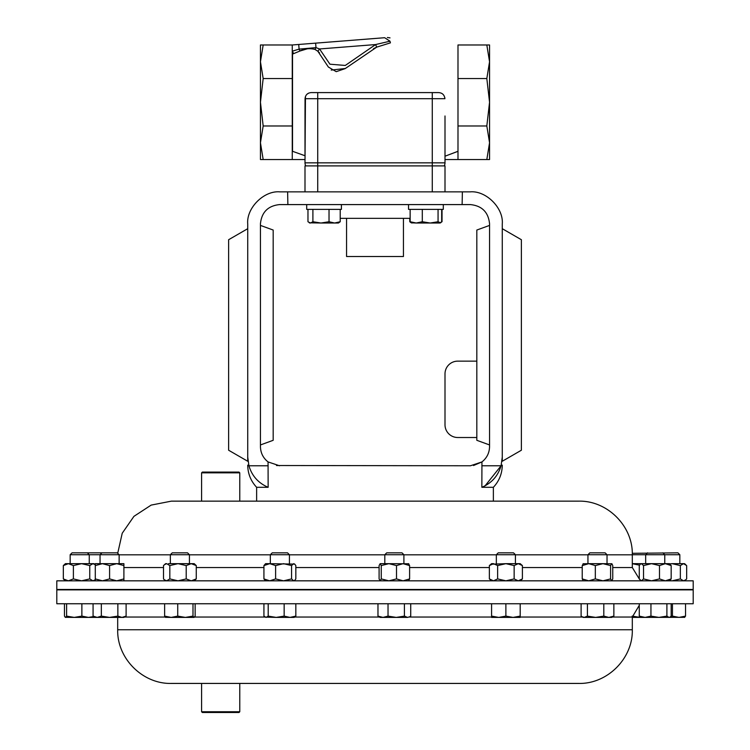 <?xml version="1.0" encoding="UTF-8"?>
<svg xmlns="http://www.w3.org/2000/svg" width="750" height="750" viewBox="0 0 750 750"><rect width="100%" height="100%" fill="white"/><g stroke="black" fill="none" stroke-linecap="round" stroke-linejoin="round"><path stroke-width="1.12" d="M201.591 472.847L202.359 472.078L239.016 472.078L239.775 472.847L201.591 472.847L201.591 501.15L182.166 501.15M239.775 472.847L239.775 501.15L238.763 501.15M403.434 218.334L403.434 256.519L346.566 256.519L346.566 218.334M410.147 218.334L340.209 218.334M239.775 501.15L375 501.15M276.488 465.516L470.456 465.769L481.941 461.925L473.531 465.516M279.544 465.769L268.059 461.925C263.147 458.025 260.606 452.944 260.447 446.672L260.447 223.688C261.666 212.166 268.031 205.809 279.544 204.591L470.456 204.591C481.969 205.809 488.334 212.166 489.553 223.688L489.553 446.672C489.394 452.944 486.853 458.025 481.941 461.925L481.856 487.303C491.606 483.141 498.019 475.969 501.084 465.769L481.856 465.769M256.631 501.15L256.631 487.303L268.144 487.303L268.059 461.925M481.856 487.303L493.369 487.303L493.369 501.15L578.644 501.15L171.356 501.15L151.163 505.097L133.941 516.347L122.222 533.241L117.713 553.312M693.197 580.828L56.803 580.828L56.803 589.453L693.197 589.453L693.197 580.828M443.297 204.591L443.297 209.381L408.525 209.381L408.525 204.591M247.725 457.031C247.725 466.828 247.725 466.828 247.725 457.031L248.916 465.769L247.725 457.031L247.725 223.941C246.291 208.069 263.925 190.425 279.797 191.859L470.203 191.859C486.075 190.425 503.709 208.069 502.275 223.941L502.275 457.031L501.084 465.769L485.109 485.794M489.553 444.947L476.822 440.306L476.822 230.044L489.553 225.412M476.822 361.144L457.734 361.144A12.731 12.731 0 0 0 445.003 373.875L445.003 424.781A12.731 12.731 0 0 0 457.734 437.512L476.822 437.512M287.625 191.859L287.878 204.591M268.144 487.303C258.356 483.103 251.953 475.931 248.916 465.769L268.144 465.769M247.725 228.694L247.725 461.259L228.628 450.234L228.628 239.719L247.725 228.694M502.275 228.694L502.275 461.259L521.372 450.234L521.372 239.719L502.275 228.694M485.034 485.831L482.203 487.162M462.122 204.591L462.375 191.859M501.084 465.769L502.275 457.031M260.447 444.947L273.178 440.306L273.178 230.044L260.447 225.412M445.003 191.859L445.003 165.9L304.997 165.9L304.997 191.859M260.447 61.762L263.175 44.981L260.447 44.981L260.447 102.263L263.175 78.534L260.447 61.762M260.447 142.762L263.175 125.981L260.447 102.263L260.447 159.534L263.175 159.534L260.447 142.762M486.825 159.534L489.553 159.534L489.553 142.762L486.825 125.981L489.553 102.263L489.553 142.762L486.825 159.534L445.003 159.534L445.003 162.844A6.112 6.112 0 0 1 444.188 165.9A6.112 6.112 0 0 0 445.003 162.844L445.003 116.306M489.553 102.263L489.553 61.762L486.825 44.981L489.553 44.981L489.553 61.762L486.825 78.534L489.553 102.263M390.413 42.862L376.716 47.128L345.169 68.606L336.216 71.662L328.369 67.031L317.822 51.216L314.972 49.434C309.797 48.075 304.8 48.591 299.972 51.009L292.528 54.094L292.528 51.113L299.091 49.125L315.984 47.625L319.556 48.966L329.934 64.2L345.291 65.447L375.591 44.559L376.716 47.128L390.413 42.862C389.897 36.225 389.897 36.225 390.413 42.862C389.897 36.225 389.897 36.225 390.413 42.862L389.981 41.194L375.591 44.559L319.556 48.966L317.822 51.216L319.5 52.837M305.456 96.478L304.997 162.844L304.997 159.534L292.266 159.534L292.266 44.981L384.656 37.716C387.891 37.462 387.891 37.462 384.656 37.716L315.628 43.144L315.984 47.625L314.972 49.434L317.822 51.216M292.266 51.113L293.644 53.625M298.725 44.475L299.091 49.125L299.972 51.009L307.172 48.853M331.228 70.078L345.338 68.503M373.481 48.675L376.716 47.128M384.656 37.716L389.981 41.194M292.528 51.113L292.266 76.65M438.319 92.588C442.209 92.737 444.413 94.772 444.909 98.7L305.044 98.7C305.409 94.978 307.453 92.944 311.194 92.588L438.319 92.588L432.272 92.588L438.319 92.588L432.272 92.588L432.272 162.844L445.003 162.844M444.909 98.541L444.816 97.622M441.759 93.412L440.85 93M308.775 93.075L306.994 94.219M304.997 114.413L305.044 98.7M304.997 114.084L304.997 155.747L292.528 151.294L292.528 54.094M456.994 151.697L445.003 156.206L445.003 115.978M292.528 76.631L292.528 151.294M311.194 92.588L317.728 92.588L311.194 92.588M445.003 156.206L457.987 151.294M486.825 125.981L457.987 125.981L457.987 78.534L457.987 159.534M486.825 44.981L457.987 44.981L457.987 78.534L486.825 78.534M317.728 92.588L317.728 162.844L304.997 162.844A6.112 6.112 0 0 0 305.812 165.9M292.266 159.534L263.175 159.534M292.266 125.981L263.175 125.981M292.266 44.981L263.175 44.981M292.266 78.534L263.175 78.534M440.897 222.628L441.506 221.962M411.112 222.731L409.791 221.747L409.791 218.334M442.031 209.381L442.031 221.747M338.747 222.816L338.053 223.022M439.875 223.022L440.569 222.816L438.066 221.747L430.181 223.022L439.875 223.022L441.675 221.747L441.675 209.381M410.147 209.381L410.147 221.747L416.222 223.022L430.181 223.022L422.297 221.747L416.222 223.022L411.253 222.816M410.147 221.747L411.947 223.022M438.066 209.381L438.066 221.747M422.297 209.381L422.297 221.747M334.613 223.022L338.391 223.022L340.209 221.747L334.613 223.022L329.025 221.747L320.963 223.022L334.613 223.022M309.431 222.816L320.963 223.022L312.9 221.747L310.434 223.022L307.969 221.747L307.969 209.381M329.025 209.381L329.025 221.747M312.9 209.381L312.9 221.747M340.209 209.381L340.209 221.747M341.419 204.591L341.419 209.381L306.703 209.381L306.703 204.591L306.703 209.381M239.775 711.741L239.016 712.5L202.359 712.5L201.591 711.741L239.775 711.741L239.775 683.428L578.644 683.428L171.356 683.428C142.688 684.169 116.953 658.444 117.694 629.766L632.306 629.766C633.047 658.444 607.312 684.169 578.644 683.428M201.591 711.741L201.591 683.428L239.775 683.428M693.197 589.884L56.803 589.884L56.803 603.75L693.197 603.75L693.197 589.884M101.944 552.844L100.05 554.738L119.138 554.738L117.244 552.844L72.066 552.844L70.163 554.738L70.163 563.672M632.288 553.312L677.934 552.844L679.837 554.738L632.306 554.738M270.338 554.738L272.231 552.844L287.531 552.844L289.425 554.738L270.338 554.738L270.338 563.672M170.344 554.738L172.238 552.844L187.537 552.844L189.431 554.738L170.344 554.738L170.344 563.672M587.944 554.738L589.837 552.844L605.138 552.844L607.031 554.738L587.944 554.738L587.944 563.672M595.331 578.916L602.962 580.828L610.594 578.916L610.594 565.575L602.962 563.672L588.778 563.672L595.331 565.575L595.331 578.916L588.778 580.828L582.225 578.916L583.303 580.828M100.05 563.672L100.05 554.738L70.163 554.738M384.806 554.738L386.709 552.844L402 552.844L403.903 554.738L384.806 554.738L384.806 563.672M380.175 563.672L381.253 565.575L388.875 563.672L380.175 563.672L379.097 565.575L379.097 578.916L380.175 580.828L381.253 578.916L388.875 580.828L396.506 578.916L396.506 565.575L388.875 563.672L408.788 563.775M496.341 554.738L498.234 552.844L513.534 552.844L515.428 554.738L496.341 554.738L496.341 563.672M515.428 554.738L515.428 563.672M121.988 617.4L123.9 617.4L126.113 616.116L121.988 617.4L117.853 616.116L109.594 617.4L121.988 617.4M101.334 603.75L101.334 616.116L109.594 617.4L97.209 617.4L93.075 616.116L93.075 603.75M93.778 616.528L88.425 617.4L81.872 616.116L74.241 617.4L97.209 617.4L101.334 616.116M126.113 603.75L126.113 616.116M117.853 603.75L117.853 616.116M491.578 617.4L513.038 617.4L505.884 616.116L498.731 617.4L491.578 616.116L491.578 617.4M520.191 617.4L513.038 617.4L520.191 616.116L520.191 617.4M491.578 603.75L491.578 616.116M520.191 603.75L520.191 616.116M505.884 603.75L505.884 616.116M632.306 617.4L640.406 617.4L632.147 616.116M380.044 617.4L396.225 617.4L388.031 616.116L383.006 617.4L377.972 616.116L380.044 617.4M407.569 617.4L409.838 616.716L407.569 617.4L396.225 617.4L404.409 616.116L407.569 617.4M410.728 603.75L410.728 616.116L409.838 616.716M377.972 603.75L377.972 616.116M404.409 603.75L404.409 616.116M388.031 603.75L388.031 616.116M671.175 603.75L671.175 616.116L670.031 617.109L669.038 617.4L666.9 616.116L658.922 617.4L650.944 616.116L645.103 617.4L639.263 616.116L640.913 617.4L684.722 617.325M684.469 617.4L685.547 616.116L678.994 617.4L672.441 616.116L670.678 616.622M672.441 603.75L672.441 616.116M685.547 603.75L685.547 616.116M66.609 603.75L66.609 616.116L74.241 617.4L65.278 617.325L64.453 616.116L64.453 603.75M66.609 616.116L65.531 617.4M94.022 617.4L94.519 616.95M81.872 603.75L81.872 616.116M582 616.716L583.181 617.4L608.831 617.4L603.806 616.116L595.622 617.4L587.428 616.116L584.269 617.4L582 616.716L581.109 616.116L581.109 603.75M611.794 617.4L608.831 617.4L613.866 616.116L611.794 617.4M587.428 603.75L587.428 616.116M613.866 603.75L613.866 616.116M603.806 603.75L603.806 616.116M194.072 617.4L192.994 616.116L185.363 617.4L194.072 617.4L195.15 616.116L195.15 603.75M177.731 603.75L177.731 616.116L185.363 617.4L171.178 617.4L164.625 616.116L165.703 617.4M165.459 617.325L171.178 617.4L177.731 616.116M192.994 603.75L192.994 616.116M164.625 603.75L164.625 616.116M265.069 617.109L276.178 617.4L268.2 616.116L266.062 617.4L263.925 616.116L263.925 603.75M289.997 617.4L294.188 617.4L295.837 616.116L289.997 617.4L276.178 617.4L284.156 616.116L289.997 617.4M295.837 603.75L295.837 616.116M284.156 603.75L284.156 616.116M268.2 603.75L268.2 616.116M650.944 603.75L650.944 616.116M639.263 603.75L639.263 616.116M666.9 603.75L666.9 616.116M84.666 617.4L88.425 617.4M95.287 580.828L95.287 563.672L123.9 563.672L123.9 580.828M95.287 578.916L102.441 580.828L109.594 578.916L116.747 580.828L123.9 578.916M95.287 565.575L102.441 563.672L109.594 565.575L109.594 578.916M109.594 565.575L116.747 563.672L123.9 565.575M489.366 565.575L493.491 563.672L491.578 563.672L489.366 565.575L489.366 578.916L493.491 580.828L497.625 578.916L505.884 580.828L514.144 578.916L514.144 565.575L505.884 563.672L491.381 564.197M493.491 563.672L497.625 565.575L505.884 563.672L520.191 563.672L522.403 565.575L522.403 578.916L518.269 580.828L514.144 578.916M493.491 580.828L491.381 580.303M497.625 565.575L497.625 578.916M514.144 565.575L518.269 563.672L522.403 565.575M632.306 563.672L651.516 563.672L659.494 565.575L659.494 578.916L651.516 580.828L643.538 578.916L641.4 580.828L639.263 578.916L639.263 565.575L640.406 564.103L641.4 563.672L643.538 565.575L643.538 578.916M632.306 563.709L639.525 565.163M381.253 565.575L381.253 578.916M396.506 578.916L403.059 580.828L409.613 578.916L408.534 580.828M396.506 565.575L403.059 563.672L409.613 565.575L409.613 578.916M409.613 565.575L408.534 563.672M684.591 580.828L686.663 578.916L686.663 565.575L683.503 563.672L672.159 563.672L680.344 565.575L680.344 578.916L672.159 580.828L669.731 580.65M681.638 563.672L684.591 563.672L685.772 564.684M669.731 563.85L672.159 563.672M685.772 579.806L683.503 580.828L680.344 578.916M683.503 563.672L680.344 565.575M65.409 580.828L63.338 578.916L63.338 565.575L65.409 563.672L94.022 563.672L95.287 564.769M63.338 565.575L68.362 563.672L73.388 565.575L81.581 563.672L89.766 565.575L92.925 563.672L91.059 563.672M63.338 578.916L68.362 580.828L73.388 578.916L81.581 580.828L89.766 578.916L92.925 580.828L95.287 579.731M73.388 565.575L73.388 578.916M89.766 565.575L89.766 578.916M92.925 563.672L95.194 564.684M595.331 565.575L602.962 563.672L611.916 563.775L612.75 565.575L612.75 578.916L611.794 580.828M583.059 563.775L588.778 563.672L582.225 565.575L582.225 578.916M583.303 563.672L582.225 565.575M610.594 578.916L611.672 580.828M610.594 565.575L611.672 563.672M169.828 578.916L169.828 565.575L166.669 563.672L165.581 563.672L163.509 565.575L163.509 578.916L164.4 579.806L166.669 580.828L169.828 578.916L178.022 580.828L186.206 578.916L191.231 580.828L196.266 578.916L194.194 580.828M169.828 565.575L178.022 563.672L168.534 563.672M186.206 578.916L186.206 565.575L178.022 563.672L194.194 563.672L196.266 565.575L196.266 578.916M166.669 563.672L164.4 564.684M186.206 565.575L191.231 563.672L196.266 565.575M263.925 578.916L269.766 580.828L275.606 578.916L275.606 565.575L269.766 563.672L265.575 563.672L263.925 565.575L263.925 578.916L265.575 580.828M263.925 565.575L269.766 563.672L294.694 564.103L295.837 565.575L295.837 578.916L294.694 580.388L293.7 580.828L291.562 578.916L283.584 580.828L275.606 578.916M275.606 565.575L283.584 563.672L291.562 565.575L291.562 578.916M291.562 565.575L293.7 563.672L294.694 564.103M659.494 578.916L665.334 580.828L671.175 578.916L671.175 565.575L665.334 563.672L651.516 563.672L643.538 565.575M659.494 565.575L665.334 563.672L669.525 563.672L671.175 565.575M671.175 578.916L669.525 580.828M94.434 580.472L95.287 580.266M94.434 564.028L95.287 564.225M607.031 554.812L632.306 554.812L632.306 567.534L612.75 567.534M582.225 567.534L522.403 567.534M489.366 567.534L409.613 567.534M379.097 567.534L295.837 567.534M263.925 567.534L196.266 567.534M163.509 567.534L123.9 567.534M587.944 554.812L515.428 554.812M496.341 554.812L403.903 554.812M384.806 554.812L289.425 554.812M270.338 554.812L189.431 554.812M170.344 554.812L119.138 554.812M317.728 191.859L317.728 162.844L432.272 162.844L432.272 191.859M520.191 617.044L582.562 617.044M612.413 617.044L632.306 617.044L639.263 605.363M124.519 617.044L165.15 617.044M194.625 617.044L264.966 617.044M294.797 617.044L379.434 617.044M409.275 617.044L491.578 617.044M632.306 554.812C633.047 526.134 607.322 500.409 578.644 501.15M643.978 589.884L645.675 589.725M664.763 589.697L693.197 589.453M100.05 589.828L89.259 589.884M70.163 589.884L56.803 589.453M632.306 567.534L639.553 579.375M493.369 487.303C499.191 481.05 502.162 473.663 502.275 465.122M256.631 487.303C250.809 481.05 247.838 473.663 247.725 465.122M390.019 37.884L387.366 37.5M309.778 223.022L309.103 222.628M662.869 552.844L664.763 554.738L664.763 563.672M607.031 554.738L607.031 563.672M679.837 554.738L679.837 563.672M117.694 629.766L117.694 617.4M632.306 629.766L632.306 617.044M95.287 617.4L93.075 616.116M669.525 617.4L670.031 617.109M119.138 554.738L119.138 563.672M520.191 580.828L522.403 578.916M491.578 580.828L489.366 578.916M403.903 554.738L403.903 563.672M94.022 580.828L95.194 579.806M87.366 552.844L89.259 554.738L89.259 563.672M165.581 580.828L164.4 579.806M189.431 554.738L189.431 563.672M294.188 580.828L294.694 580.388M289.425 554.738L289.425 563.672M640.913 563.672L640.406 564.103M640.913 580.828L640.406 580.388M647.569 552.844L645.675 554.738L645.675 563.672"/></g></svg>
